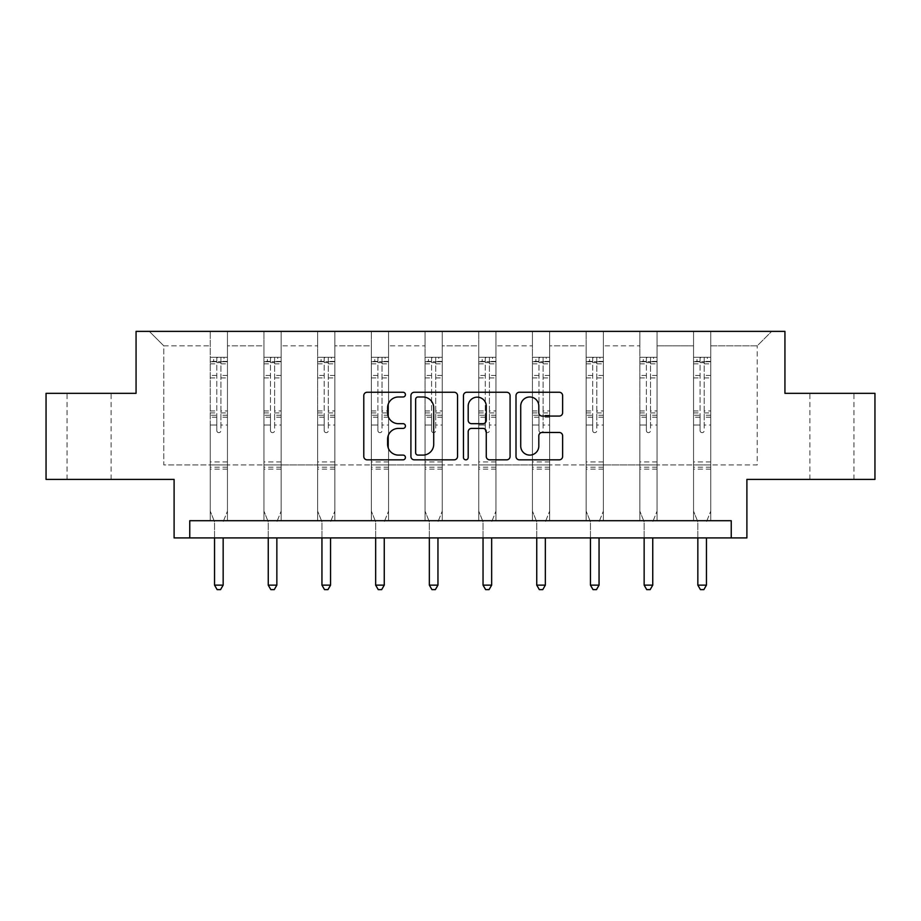 <?xml version="1.0" encoding="UTF-8"?>
<svg xmlns="http://www.w3.org/2000/svg" width="921" height="921" viewBox="0 0 921 921"><rect width="100%" height="100%" fill="white"/><g stroke="black" fill="none" stroke-linecap="round" stroke-linejoin="round"><path stroke-width="0.69" stroke-dasharray="4.61 3.45" d="M405.424 394.625A2.36 2.36 0 0 0 403.064 392.254L367.157 392.254A3.373 3.373 0 0 0 363.783 395.639L363.783 456.448A3.373 3.373 0 0 0 367.157 459.832L403.064 459.832A2.36 2.36 0 0 0 405.424 457.461A2.36 2.36 0 0 0 403.064 455.101L398.413 455.101A10.81 10.81 0 0 1 387.603 444.29L387.603 439.225A10.81 10.81 0 0 1 398.413 428.403L403.064 428.403A2.36 2.36 0 0 0 405.424 426.043A2.36 2.36 0 0 0 403.064 423.683L398.413 423.683A10.81 10.81 0 0 1 387.603 412.861L387.603 407.796A10.81 10.81 0 0 1 398.413 396.986L403.064 396.986A2.36 2.36 0 0 0 405.424 394.625M831.916 393.336L853.951 393.336L831.916 393.336M831.916 479.404L853.951 479.404L831.916 479.404M89.084 393.336L67.049 393.336L89.084 393.336M89.084 479.404L67.049 479.404L89.084 479.404M731.239 537.922L731.239 520.71L731.239 537.922L746.896 537.922L746.896 479.404L874.95 479.404L874.95 393.336L784.934 393.336L784.934 331.376L136.066 331.376L136.066 393.336L46.05 393.336L46.05 479.404L174.104 479.404L174.104 537.922L189.761 537.922L189.761 520.71L731.239 520.71L189.761 520.71L731.239 520.71L731.239 537.922L189.761 537.922L189.761 520.71L189.761 537.922M710.759 464.944L710.759 345.836L757.223 345.836L771.683 331.376L710.759 331.376L771.683 331.376L757.223 345.836L710.759 345.836L710.759 331.376L710.759 520.71L693.548 520.71L710.759 520.71L693.548 520.71L710.759 520.71L710.759 331.376L657.053 331.376L710.759 331.376L710.759 464.944L757.223 464.944L757.223 345.836L757.223 464.944L710.759 464.944L710.759 520.71L710.759 464.944L657.053 464.944L693.548 464.944L693.548 345.836L693.548 464.944L710.759 464.944M639.842 331.376L657.053 331.376L657.053 520.71L639.842 520.71L657.053 520.71L639.842 520.71L657.053 520.71L657.053 331.376L603.359 331.376L639.842 331.376L639.842 520.71L639.842 331.376L639.842 464.944L603.359 464.944L639.842 464.944L639.842 345.836L603.359 345.836L603.359 464.944L603.359 331.376L603.359 520.71L586.147 520.71L603.359 520.71L586.147 520.71L603.359 520.71L603.359 331.376L549.653 331.376L603.359 331.376L603.359 345.836L639.842 345.836L639.842 331.376M532.442 331.376L549.653 331.376L549.653 520.71L532.442 520.71L549.653 520.71L532.442 520.71L549.653 520.71L549.653 331.376L495.959 331.376L532.442 331.376L532.442 520.71L532.442 331.376L532.442 464.944L495.959 464.944L532.442 464.944L532.442 345.836L495.959 345.836L495.959 464.944L495.959 331.376L495.959 520.71L478.747 520.71L495.959 520.71L478.747 520.71L495.959 520.71L495.959 331.376L442.253 331.376L495.959 331.376L495.959 345.836L532.442 345.836L532.442 331.376M425.042 331.376L442.253 331.376L442.253 520.71L425.042 520.71L442.253 520.71L425.042 520.71L442.253 520.71L442.253 331.376L388.558 331.376L425.042 331.376L425.042 520.71L425.042 331.376L425.042 464.944L388.558 464.944L425.042 464.944L425.042 345.836L388.558 345.836L388.558 464.944L388.558 331.376L388.558 520.71L371.347 520.71L388.558 520.71L371.347 520.71L388.558 520.71L388.558 331.376L334.853 331.376L388.558 331.376L388.558 345.836L425.042 345.836L425.042 331.376M317.641 331.376L334.853 331.376L334.853 520.71L317.641 520.71L334.853 520.71L317.641 520.71L334.853 520.71L334.853 331.376L281.158 331.376L317.641 331.376L317.641 520.71L317.641 331.376L317.641 464.944L281.158 464.944L317.641 464.944L317.641 345.836L281.158 345.836L281.158 464.944L281.158 331.376L281.158 520.71L263.947 520.71L281.158 520.71L263.947 520.71L281.158 520.71L281.158 331.376L227.452 331.376L281.158 331.376L281.158 345.836L317.641 345.836L317.641 331.376M210.241 331.376L227.452 331.376L227.452 520.71L210.241 520.71L227.452 520.71L210.241 520.71L227.452 520.71L227.452 331.376L149.317 331.376L210.241 331.376L210.241 520.71L210.241 331.376L210.241 464.944L163.777 464.944L163.777 345.836L210.241 345.836L163.777 345.836L149.317 331.376L163.777 345.836L163.777 464.944L210.241 464.944L210.241 331.376M693.548 345.836L657.053 345.836L657.053 464.944L657.053 331.376L657.053 345.836L693.548 345.836L693.548 331.376L693.548 520.71L693.548 345.836M586.147 345.836L586.147 464.944L549.653 464.944L586.147 464.944L586.147 345.836L549.653 345.836L549.653 464.944L549.653 331.376L549.653 345.836L586.147 345.836L586.147 331.376L586.147 520.71L586.147 345.836M478.747 345.836L478.747 464.944L442.253 464.944L478.747 464.944L478.747 345.836L442.253 345.836L442.253 464.944L442.253 331.376L442.253 345.836L478.747 345.836L478.747 331.376L478.747 520.71L478.747 345.836M371.347 345.836L371.347 464.944L334.853 464.944L371.347 464.944L371.347 345.836L334.853 345.836L334.853 464.944L334.853 331.376L334.853 345.836L371.347 345.836L371.347 331.376L371.347 520.71L371.347 345.836M263.947 345.836L263.947 464.944L227.452 464.944L263.947 464.944L263.947 345.836L227.452 345.836L227.452 464.944L227.452 331.376L227.452 345.836L263.947 345.836L263.947 331.376L263.947 520.71L263.947 345.836M639.842 464.944L657.053 464.944L657.053 520.71L657.053 464.944L639.842 464.944L639.842 520.71L639.842 464.944M586.147 464.944L603.359 464.944L603.359 520.71L603.359 464.944L586.147 464.944L586.147 520.71L586.147 464.944M532.442 464.944L549.653 464.944L549.653 520.71L549.653 464.944L532.442 464.944L532.442 520.71L532.442 464.944M478.747 464.944L495.959 464.944L495.959 520.71L495.959 464.944L478.747 464.944L478.747 520.71L478.747 464.944M425.042 464.944L442.253 464.944L442.253 520.71L442.253 464.944L425.042 464.944L425.042 520.71L425.042 464.944M371.347 464.944L388.558 464.944L388.558 520.71L388.558 464.944L371.347 464.944L371.347 520.71L371.347 464.944M317.641 464.944L334.853 464.944L334.853 520.71L334.853 464.944L317.641 464.944L317.641 520.71L317.641 464.944M263.947 464.944L281.158 464.944L281.158 520.71L281.158 464.944L263.947 464.944L263.947 520.71L263.947 464.944M210.241 464.944L227.452 464.944L227.452 520.71L227.452 464.944L210.241 464.944L210.241 520.71L210.241 464.944M693.548 464.944L693.548 520.71L693.548 464.944M457.541 456.448L457.541 395.639A3.373 3.373 0 0 0 454.168 392.254L414.289 392.254A3.373 3.373 0 0 0 410.916 395.639L410.916 456.448A3.373 3.373 0 0 0 414.289 459.832L454.168 459.832A3.373 3.373 0 0 0 457.541 456.448M418.007 396.986A2.36 2.36 0 0 0 415.647 399.346L415.647 452.741A2.36 2.36 0 0 0 418.007 455.101L422.912 455.101A10.81 10.81 0 0 0 433.722 444.29L433.722 407.796A10.81 10.81 0 0 0 422.912 396.986L418.007 396.986M466.832 392.254L506.711 392.254A3.373 3.373 0 0 1 510.084 395.639L510.084 456.448A3.373 3.373 0 0 1 506.711 459.832L489.638 459.832A3.373 3.373 0 0 1 486.265 456.448L486.265 431.788A3.373 3.373 0 0 0 482.88 428.403L471.564 428.403A3.373 3.373 0 0 0 468.19 431.788L468.19 457.461A2.36 2.36 0 0 1 465.819 459.832A2.36 2.36 0 0 1 463.459 457.461L463.459 395.639A3.373 3.373 0 0 1 466.832 392.254M486.265 406.196A9.037 9.037 0 0 0 477.228 397.158A9.037 9.037 0 0 0 468.19 406.196L468.19 420.298A3.373 3.373 0 0 0 471.564 423.683L482.88 423.683A3.373 3.373 0 0 0 486.265 420.298L486.265 406.196M542.181 416.073L559.243 416.073A3.373 3.373 0 0 0 562.627 412.7L562.627 395.639A3.373 3.373 0 0 0 559.243 392.254L519.375 392.254A3.373 3.373 0 0 0 516.002 395.639L516.002 456.448A3.373 3.373 0 0 0 519.375 459.832L559.243 459.832A3.373 3.373 0 0 0 562.627 456.448L562.627 435.84A3.373 3.373 0 0 0 559.243 432.467L542.181 432.467A3.373 3.373 0 0 0 538.808 435.84L538.808 446.063A9.037 9.037 0 0 1 529.771 455.101A9.037 9.037 0 0 1 520.722 446.063L520.722 406.023A9.037 9.037 0 0 1 529.771 396.986A9.037 9.037 0 0 1 538.808 406.023L538.808 412.7A3.373 3.373 0 0 0 542.181 416.073M216.792 430.591A2.061 2.061 149.4 0 0 218.853 432.651A2.061 2.061 -30.6 0 1 216.792 430.591L216.792 425.007L216.792 430.591M227.372 357.267L224.01 357.267L224.01 361.746L227.452 361.746L227.452 357.267L210.241 357.267L210.241 511.132L210.241 425.007L216.792 425.007L216.792 415.256L210.241 415.256M210.241 357.267L210.241 425.007L216.792 425.007L216.792 362.644L220.913 362.644L220.913 410.95L227.452 410.95L227.452 511.132L227.452 425.007L220.913 425.007L220.913 430.591A2.061 2.061 -30.6 0 1 218.853 432.651A2.061 2.061 149.4 0 0 220.913 430.591L220.913 410.95M227.452 361.746L227.452 410.95M227.452 357.267L227.452 425.007L220.913 425.007L220.913 357.693L216.792 357.693L216.792 415.256M224.01 357.267L210.333 357.267M224.01 361.746L213.684 361.746L213.684 357.267M210.241 361.746L227.372 361.746M210.333 361.746L213.684 361.746M223.4 521.205L227.452 511.132L223.4 521.205A3.442 3.442 -30.6 0 0 223.158 522.495A3.442 3.442 -30.6 0 1 223.4 521.205M214.547 537.922L214.547 522.495A3.442 3.442 -30.6 0 0 214.305 521.205L210.241 511.132L214.305 521.205A3.442 3.442 -30.6 0 1 214.547 522.495L214.547 585.146L223.158 585.146L223.158 537.922M227.452 469.134L210.241 469.134M214.547 585.146L217.126 589.624L220.568 589.624L223.158 585.146M216.792 362.644L216.792 357.693M220.913 362.644L220.913 357.693M270.486 430.591A2.061 2.061 149.4 0 0 272.547 432.651A2.061 2.061 -30.6 0 1 270.486 430.591L270.486 425.007L270.486 430.591M281.066 357.267L277.716 357.267L277.716 361.746L281.158 361.746L281.158 357.267L263.947 357.267L263.947 511.132L263.947 425.007L270.486 425.007L270.486 415.256L263.947 415.256M263.947 357.267L263.947 425.007L270.486 425.007L270.486 362.644L274.619 362.644L274.619 410.95L281.158 410.95L281.158 511.132L281.158 425.007L274.619 425.007L274.619 430.591A2.061 2.061 -30.6 0 1 272.547 432.651A2.061 2.061 149.4 0 0 274.619 430.591L274.619 410.95M281.158 361.746L281.158 410.95M281.158 357.267L281.158 425.007L274.619 425.007L274.619 357.693L270.486 357.693L270.486 415.256M277.716 357.267L264.028 357.267M277.716 361.746L267.389 361.746L267.389 357.267M263.947 361.746L281.066 361.746M264.028 361.746L267.389 361.746M277.106 521.205L281.158 511.132L277.106 521.205A3.442 3.442 -30.6 0 0 276.853 522.495A3.442 3.442 -30.6 0 1 277.106 521.205M268.253 537.922L268.253 522.495A3.442 3.442 -30.6 0 0 267.999 521.205L263.947 511.132L267.999 521.205A3.442 3.442 -30.6 0 1 268.253 522.495L268.253 585.146L276.853 585.146L276.853 537.922M281.158 469.134L263.947 469.134M268.253 585.146L270.832 589.624L274.274 589.624L276.853 585.146M270.486 362.644L270.486 357.693M274.619 362.644L274.619 357.693M324.18 430.591A2.061 2.061 149.4 0 0 326.253 432.651A2.061 2.061 -30.6 0 1 324.18 430.591L324.18 425.007L324.18 430.591M334.772 357.267L331.41 357.267L331.41 361.746L334.853 361.746L334.853 357.267L317.641 357.267L317.641 511.132L317.641 425.007L324.18 425.007L324.18 415.256L317.641 415.256M317.641 357.267L317.641 425.007L324.18 425.007L324.18 362.644L328.313 362.644L328.313 410.95L334.853 410.95L334.853 511.132L334.853 425.007L328.313 425.007L328.313 430.591A2.061 2.061 -30.6 0 1 326.253 432.651A2.061 2.061 149.4 0 0 328.313 430.591L328.313 410.95M334.853 361.746L334.853 410.95M334.853 357.267L334.853 425.007L328.313 425.007L328.313 357.693L324.18 357.693L324.18 415.256M331.41 357.267L317.733 357.267M331.41 361.746L321.084 361.746L321.084 357.267M317.641 361.746L334.772 361.746M317.733 361.746L321.084 361.746M330.8 521.205L334.853 511.132L330.8 521.205A3.442 3.442 -30.6 0 0 330.558 522.495A3.442 3.442 -30.6 0 1 330.8 521.205M321.947 537.922L321.947 522.495A3.442 3.442 -30.6 0 0 321.705 521.205L317.641 511.132L321.705 521.205A3.442 3.442 -30.6 0 1 321.947 522.495L321.947 585.146L330.558 585.146L330.558 537.922M334.853 469.134L317.641 469.134M321.947 585.146L324.526 589.624L327.968 589.624L330.558 585.146M324.18 362.644L324.18 357.693M328.313 362.644L328.313 357.693M377.886 430.591A2.061 2.061 149.4 0 0 379.947 432.651A2.061 2.061 -30.6 0 1 377.886 430.591L377.886 425.007L377.886 430.591M388.466 357.267L385.116 357.267L385.116 361.746L388.558 361.746L388.558 357.267L371.347 357.267L371.347 511.132L371.347 425.007L377.886 425.007L377.886 415.256L371.347 415.256M371.347 357.267L371.347 425.007L377.886 425.007L377.886 362.644L382.019 362.644L382.019 410.95L388.558 410.95L388.558 511.132L388.558 425.007L382.019 425.007L382.019 430.591A2.061 2.061 -30.6 0 1 379.947 432.651A2.061 2.061 149.4 0 0 382.019 430.591L382.019 410.95M388.558 361.746L388.558 410.95M388.558 357.267L388.558 425.007L382.019 425.007L382.019 357.693L377.886 357.693L377.886 415.256M385.116 357.267L371.428 357.267M385.116 361.746L374.789 361.746L374.789 357.267M371.347 361.746L388.466 361.746M371.428 361.746L374.789 361.746M384.506 521.205L388.558 511.132L384.506 521.205A3.442 3.442 -30.6 0 0 384.253 522.495A3.442 3.442 -30.6 0 1 384.506 521.205M375.653 537.922L375.653 522.495A3.442 3.442 -30.6 0 0 375.4 521.205L371.347 511.132L375.4 521.205A3.442 3.442 -30.6 0 1 375.653 522.495L375.653 585.146L384.253 585.146L384.253 537.922M388.558 469.134L371.347 469.134M375.653 585.146L378.232 589.624L381.674 589.624L384.253 585.146M377.886 362.644L377.886 357.693M382.019 362.644L382.019 357.693M431.581 430.591A2.061 2.061 149.4 0 0 433.653 432.651A2.061 2.061 -30.6 0 1 431.581 430.591L431.581 425.007L431.581 430.591M442.172 357.267L438.81 357.267L438.81 361.746L442.253 361.746L442.253 357.267L425.042 357.267L425.042 511.132L425.042 425.007L431.581 425.007L431.581 415.256L425.042 415.256M425.042 357.267L425.042 425.007L431.581 425.007L431.581 362.644L435.714 362.644L435.714 410.95L442.253 410.95L442.253 511.132L442.253 425.007L435.714 425.007L435.714 430.591A2.061 2.061 -30.6 0 1 433.653 432.651A2.061 2.061 149.4 0 0 435.714 430.591L435.714 410.95M442.253 361.746L442.253 410.95M442.253 357.267L442.253 425.007L435.714 425.007L435.714 357.693L431.581 357.693L431.581 415.256M438.81 357.267L425.134 357.267M438.81 361.746L428.484 361.746L428.484 357.267M425.042 361.746L442.172 361.746M425.134 361.746L428.484 361.746M438.2 521.205L442.253 511.132L438.2 521.205A3.442 3.442 -30.6 0 0 437.959 522.495A3.442 3.442 -30.6 0 1 438.2 521.205M429.347 537.922L429.347 522.495A3.442 3.442 -30.6 0 0 429.094 521.205L425.042 511.132L429.094 521.205A3.442 3.442 -30.6 0 1 429.347 522.495L429.347 585.146L437.959 585.146L437.959 537.922M442.253 469.134L425.042 469.134M429.347 585.146L431.926 589.624L435.368 589.624L437.959 585.146M431.581 362.644L431.581 357.693M435.714 362.644L435.714 357.693M485.286 430.591A2.061 2.061 149.4 0 0 487.347 432.651A2.061 2.061 -30.6 0 1 485.286 430.591L485.286 425.007L485.286 430.591M495.866 357.267L492.516 357.267L492.516 361.746L495.959 361.746L495.959 357.267L478.747 357.267L478.747 511.132L478.747 425.007L485.286 425.007L485.286 415.256L478.747 415.256M478.747 357.267L478.747 425.007L485.286 425.007L485.286 362.644L489.419 362.644L489.419 410.95L495.959 410.95L495.959 511.132L495.959 425.007L489.419 425.007L489.419 430.591A2.061 2.061 -30.6 0 1 487.347 432.651A2.061 2.061 149.4 0 0 489.419 430.591L489.419 410.95M495.959 361.746L495.959 410.95M495.959 357.267L495.959 425.007L489.419 425.007L489.419 357.693L485.286 357.693L485.286 415.256M492.516 357.267L478.828 357.267M492.516 361.746L482.19 361.746L482.19 357.267M478.747 361.746L495.866 361.746M478.828 361.746L482.19 361.746M491.906 521.205L495.959 511.132L491.906 521.205A3.442 3.442 -30.6 0 0 491.653 522.495A3.442 3.442 -30.6 0 1 491.906 521.205M483.041 537.922L483.041 522.495A3.442 3.442 -30.6 0 0 482.8 521.205L478.747 511.132L482.8 521.205A3.442 3.442 -30.6 0 1 483.041 522.495L483.041 585.146L491.653 585.146L491.653 537.922M495.959 469.134L478.747 469.134M483.041 585.146L485.632 589.624L489.074 589.624L491.653 585.146M485.286 362.644L485.286 357.693M489.419 362.644L489.419 357.693M538.981 430.591A2.061 2.061 149.4 0 0 541.053 432.651A2.061 2.061 -30.6 0 1 538.981 430.591L538.981 425.007L538.981 430.591M549.572 357.267L546.211 357.267L546.211 361.746L549.653 361.746L549.653 357.267L532.442 357.267L532.442 511.132L532.442 425.007L538.981 425.007L538.981 415.256L532.442 415.256M532.442 357.267L532.442 425.007L538.981 425.007L538.981 362.644L543.114 362.644L543.114 410.95L549.653 410.95L549.653 511.132L549.653 425.007L543.114 425.007L543.114 430.591A2.061 2.061 -30.6 0 1 541.053 432.651A2.061 2.061 149.4 0 0 543.114 430.591L543.114 410.95M549.653 361.746L549.653 410.95M549.653 357.267L549.653 425.007L543.114 425.007L543.114 357.693L538.981 357.693L538.981 415.256M546.211 357.267L532.534 357.267M546.211 361.746L535.884 361.746L535.884 357.267M532.442 361.746L549.572 361.746M532.534 361.746L535.884 361.746M545.6 521.205L549.653 511.132L545.6 521.205A3.442 3.442 -30.6 0 0 545.347 522.495A3.442 3.442 -30.6 0 1 545.6 521.205M536.747 537.922L536.747 522.495A3.442 3.442 -30.6 0 0 536.494 521.205L532.442 511.132L536.494 521.205A3.442 3.442 -30.6 0 1 536.747 522.495L536.747 585.146L545.347 585.146L545.347 537.922M549.653 469.134L532.442 469.134M536.747 585.146L539.326 589.624L542.768 589.624L545.347 585.146M538.981 362.644L538.981 357.693M543.114 362.644L543.114 357.693M592.687 430.591A2.061 2.061 149.4 0 0 594.747 432.651A2.061 2.061 -30.6 0 1 592.687 430.591L592.687 425.007L592.687 430.591M603.267 357.267L599.916 357.267L599.916 361.746L603.359 361.746L603.359 357.267L586.147 357.267L586.147 511.132L586.147 425.007L592.687 425.007L592.687 415.256L586.147 415.256M586.147 357.267L586.147 425.007L592.687 425.007L592.687 362.644L596.82 362.644L596.82 410.95L603.359 410.95L603.359 511.132L603.359 425.007L596.82 425.007L596.82 430.591A2.061 2.061 -30.6 0 1 594.747 432.651A2.061 2.061 149.4 0 0 596.82 430.591L596.82 410.95M603.359 361.746L603.359 410.95M603.359 357.267L603.359 425.007L596.82 425.007L596.82 357.693L592.687 357.693L592.687 415.256M599.916 357.267L586.228 357.267M599.916 361.746L589.59 361.746L589.59 357.267M586.147 361.746L603.267 361.746M586.228 361.746L589.59 361.746M599.295 521.205L603.359 511.132L599.295 521.205A3.442 3.442 -30.6 0 0 599.053 522.495A3.442 3.442 -30.6 0 1 599.295 521.205M590.442 537.922L590.442 522.495A3.442 3.442 -30.6 0 0 590.2 521.205L586.147 511.132L590.2 521.205A3.442 3.442 -30.6 0 1 590.442 522.495L590.442 585.146L599.053 585.146L599.053 537.922M603.359 469.134L586.147 469.134M590.442 585.146L593.032 589.624L596.474 589.624L599.053 585.146M592.687 362.644L592.687 357.693M596.82 362.644L596.82 357.693M646.381 430.591A2.061 2.061 149.4 0 0 648.453 432.651A2.061 2.061 -30.6 0 1 646.381 430.591L646.381 425.007L646.381 430.591M656.972 357.267L653.611 357.267L653.611 361.746L657.053 361.746L657.053 357.267L639.842 357.267L639.842 511.132L639.842 425.007L646.381 425.007L646.381 415.256L639.842 415.256M639.842 357.267L639.842 425.007L646.381 425.007L646.381 362.644L650.514 362.644L650.514 410.95L657.053 410.95L657.053 511.132L657.053 425.007L650.514 425.007L650.514 430.591A2.061 2.061 -30.6 0 1 648.453 432.651A2.061 2.061 149.4 0 0 650.514 430.591L650.514 410.95M657.053 361.746L657.053 410.95M657.053 357.267L657.053 425.007L650.514 425.007L650.514 357.693L646.381 357.693L646.381 415.256M653.611 357.267L639.934 357.267M653.611 361.746L643.284 361.746L643.284 357.267M639.842 361.746L656.972 361.746M639.934 361.746L643.284 361.746M653.001 521.205L657.053 511.132L653.001 521.205A3.442 3.442 -30.6 0 0 652.747 522.495A3.442 3.442 -30.6 0 1 653.001 521.205M644.147 537.922L644.147 522.495A3.442 3.442 -30.6 0 0 643.894 521.205L639.842 511.132L643.894 521.205A3.442 3.442 -30.6 0 1 644.147 522.495L644.147 585.146L652.747 585.146L652.747 537.922M657.053 469.134L639.842 469.134M644.147 585.146L646.726 589.624L650.168 589.624L652.747 585.146M646.381 362.644L646.381 357.693M650.514 362.644L650.514 357.693M700.087 430.591A2.061 2.061 149.4 0 0 702.147 432.651A2.061 2.061 -30.6 0 1 700.087 430.591L700.087 425.007L700.087 430.591M710.667 357.267L707.316 357.267L707.316 361.746L710.759 361.746L710.759 357.267L693.548 357.267L693.548 511.132L693.548 425.007L700.087 425.007L700.087 415.256L693.548 415.256M693.548 357.267L693.548 425.007L700.087 425.007L700.087 362.644L704.208 362.644L704.208 410.95L710.759 410.95L710.759 511.132L710.759 425.007L704.208 425.007L704.208 430.591A2.061 2.061 -30.6 0 1 702.147 432.651A2.061 2.061 149.4 0 0 704.208 430.591L704.208 410.95M710.759 361.746L710.759 410.95M710.759 357.267L710.759 425.007L704.208 425.007L704.208 357.693L700.087 357.693L700.087 415.256M707.316 357.267L693.628 357.267M707.316 361.746L696.99 361.746L696.99 357.267M693.548 361.746L710.667 361.746M693.628 361.746L696.99 361.746M706.695 521.205L710.759 511.132L706.695 521.205A3.442 3.442 -30.6 0 0 706.453 522.495A3.442 3.442 -30.6 0 1 706.695 521.205M697.842 537.922L697.842 522.495A3.442 3.442 -30.6 0 0 697.6 521.205L693.548 511.132L697.6 521.205A3.442 3.442 -30.6 0 1 697.842 522.495L697.842 585.146L706.453 585.146L706.453 537.922M710.759 469.134L693.548 469.134M697.842 585.146L700.432 589.624L703.874 589.624L706.453 585.146M700.087 362.644L700.087 357.693M704.208 362.644L704.208 357.693M216.792 375.446L210.241 375.446M210.241 377.909L216.792 377.909M210.241 410.95L216.792 410.95M227.452 461.916L210.241 461.916M216.792 417.213L210.241 417.213M227.452 417.213L220.913 417.213M210.241 412.907L216.792 412.907M220.913 412.907L227.452 412.907M227.452 415.256L220.913 415.256M227.452 375.446L220.913 375.446M220.913 377.909L227.452 377.909M216.792 361.389L210.241 361.389M210.241 363.841L216.792 363.841M227.452 361.389L220.913 361.389M220.913 363.841L227.452 363.841M227.452 467.2L210.241 467.2M270.486 375.446L263.947 375.446M263.947 377.909L270.486 377.909M263.947 410.95L270.486 410.95M281.158 461.916L263.947 461.916M270.486 417.213L263.947 417.213M281.158 417.213L274.619 417.213M263.947 412.907L270.486 412.907M274.619 412.907L281.158 412.907M281.158 415.256L274.619 415.256M281.158 375.446L274.619 375.446M274.619 377.909L281.158 377.909M270.486 361.389L263.947 361.389M263.947 363.841L270.486 363.841M281.158 361.389L274.619 361.389M274.619 363.841L281.158 363.841M281.158 467.2L263.947 467.2M324.18 375.446L317.641 375.446M317.641 377.909L324.18 377.909M317.641 410.95L324.18 410.95M334.853 461.916L317.641 461.916M324.18 417.213L317.641 417.213M334.853 417.213L328.313 417.213M317.641 412.907L324.18 412.907M328.313 412.907L334.853 412.907M334.853 415.256L328.313 415.256M334.853 375.446L328.313 375.446M328.313 377.909L334.853 377.909M324.18 361.389L317.641 361.389M317.641 363.841L324.18 363.841M334.853 361.389L328.313 361.389M328.313 363.841L334.853 363.841M334.853 467.2L317.641 467.2M377.886 375.446L371.347 375.446M371.347 377.909L377.886 377.909M371.347 410.95L377.886 410.95M388.558 461.916L371.347 461.916M377.886 417.213L371.347 417.213M388.558 417.213L382.019 417.213M371.347 412.907L377.886 412.907M382.019 412.907L388.558 412.907M388.558 415.256L382.019 415.256M388.558 375.446L382.019 375.446M382.019 377.909L388.558 377.909M377.886 361.389L371.347 361.389M371.347 363.841L377.886 363.841M388.558 361.389L382.019 361.389M382.019 363.841L388.558 363.841M388.558 467.2L371.347 467.2M431.581 375.446L425.042 375.446M425.042 377.909L431.581 377.909M425.042 410.95L431.581 410.95M442.253 461.916L425.042 461.916M431.581 417.213L425.042 417.213M442.253 417.213L435.714 417.213M425.042 412.907L431.581 412.907M435.714 412.907L442.253 412.907M442.253 415.256L435.714 415.256M442.253 375.446L435.714 375.446M435.714 377.909L442.253 377.909M431.581 361.389L425.042 361.389M425.042 363.841L431.581 363.841M442.253 361.389L435.714 361.389M435.714 363.841L442.253 363.841M442.253 467.2L425.042 467.2M485.286 375.446L478.747 375.446M478.747 377.909L485.286 377.909M478.747 410.95L485.286 410.95M495.959 461.916L478.747 461.916M485.286 417.213L478.747 417.213M495.959 417.213L489.419 417.213M478.747 412.907L485.286 412.907M489.419 412.907L495.959 412.907M495.959 415.256L489.419 415.256M495.959 375.446L489.419 375.446M489.419 377.909L495.959 377.909M485.286 361.389L478.747 361.389M478.747 363.841L485.286 363.841M495.959 361.389L489.419 361.389M489.419 363.841L495.959 363.841M495.959 467.2L478.747 467.2M538.981 375.446L532.442 375.446M532.442 377.909L538.981 377.909M532.442 410.95L538.981 410.95M549.653 461.916L532.442 461.916M538.981 417.213L532.442 417.213M549.653 417.213L543.114 417.213M532.442 412.907L538.981 412.907M543.114 412.907L549.653 412.907M549.653 415.256L543.114 415.256M549.653 375.446L543.114 375.446M543.114 377.909L549.653 377.909M538.981 361.389L532.442 361.389M532.442 363.841L538.981 363.841M549.653 361.389L543.114 361.389M543.114 363.841L549.653 363.841M549.653 467.2L532.442 467.2M592.687 375.446L586.147 375.446M586.147 377.909L592.687 377.909M586.147 410.95L592.687 410.95M603.359 461.916L586.147 461.916M592.687 417.213L586.147 417.213M603.359 417.213L596.82 417.213M586.147 412.907L592.687 412.907M596.82 412.907L603.359 412.907M603.359 415.256L596.82 415.256M603.359 375.446L596.82 375.446M596.82 377.909L603.359 377.909M592.687 361.389L586.147 361.389M586.147 363.841L592.687 363.841M603.359 361.389L596.82 361.389M596.82 363.841L603.359 363.841M603.359 467.2L586.147 467.2M646.381 375.446L639.842 375.446M639.842 377.909L646.381 377.909M639.842 410.95L646.381 410.95M657.053 461.916L639.842 461.916M646.381 417.213L639.842 417.213M657.053 417.213L650.514 417.213M639.842 412.907L646.381 412.907M650.514 412.907L657.053 412.907M657.053 415.256L650.514 415.256M657.053 375.446L650.514 375.446M650.514 377.909L657.053 377.909M646.381 361.389L639.842 361.389M639.842 363.841L646.381 363.841M657.053 361.389L650.514 361.389M650.514 363.841L657.053 363.841M657.053 467.2L639.842 467.2M700.087 375.446L693.548 375.446M693.548 377.909L700.087 377.909M693.548 410.95L700.087 410.95M710.759 461.916L693.548 461.916M700.087 417.213L693.548 417.213M710.759 417.213L704.208 417.213M693.548 412.907L700.087 412.907M704.208 412.907L710.759 412.907M710.759 415.256L704.208 415.256M710.759 375.446L704.208 375.446M704.208 377.909L710.759 377.909M700.087 361.389L693.548 361.389M693.548 363.841L700.087 363.841M710.759 361.389L704.208 361.389M704.208 363.841L710.759 363.841M710.759 467.2L693.548 467.2M809.893 479.404L809.893 393.336M67.049 479.404L67.049 393.336M111.107 479.404L111.107 393.336M853.951 479.404L853.951 393.336"/><path stroke-width="1.38" d="M405.424 394.625A2.36 2.36 0 0 0 403.064 392.254L367.157 392.254A3.373 3.373 0 0 0 363.783 395.639L363.783 456.448A3.373 3.373 0 0 0 367.157 459.832L403.064 459.832A2.36 2.36 0 0 0 405.424 457.461A2.36 2.36 0 0 0 403.064 455.101L398.413 455.101A10.81 10.81 0 0 1 387.603 444.29L387.603 439.225A10.81 10.81 0 0 1 398.413 428.403L403.064 428.403A2.36 2.36 0 0 0 405.424 426.043A2.36 2.36 0 0 0 403.064 423.683L398.413 423.683A10.81 10.81 0 0 1 387.603 412.861L387.603 407.796A10.81 10.81 0 0 1 398.413 396.986L403.064 396.986A2.36 2.36 0 0 0 405.424 394.625M46.05 393.336L46.05 479.404L174.104 479.404L174.104 537.922L746.896 537.922L746.896 479.404L874.95 479.404L874.95 393.336L784.934 393.336L784.934 331.376L136.066 331.376L136.066 393.336L46.05 393.336M559.243 416.073A3.373 3.373 0 0 0 562.627 412.7L562.627 395.639A3.373 3.373 0 0 0 559.243 392.254L519.375 392.254A3.373 3.373 0 0 0 516.002 395.639L516.002 456.448A3.373 3.373 0 0 0 519.375 459.832L559.243 459.832A3.373 3.373 0 0 0 562.627 456.448L562.627 435.84A3.373 3.373 0 0 0 559.243 432.467L542.181 432.467A3.373 3.373 0 0 0 538.808 435.84L538.808 446.063A9.037 9.037 0 0 1 529.771 455.101A9.037 9.037 0 0 1 520.722 446.063L520.722 406.023A9.037 9.037 0 0 1 529.771 396.986A9.037 9.037 0 0 1 538.808 406.023L538.808 412.7A3.373 3.373 0 0 0 542.181 416.073L559.243 416.073M731.239 537.922L731.239 520.71L189.761 520.71L189.761 537.922M457.541 395.639A3.373 3.373 0 0 0 454.168 392.254L414.289 392.254A3.373 3.373 0 0 0 410.916 395.639L410.916 456.448A3.373 3.373 0 0 0 414.289 459.832L454.168 459.832A3.373 3.373 0 0 0 457.541 456.448L457.541 395.639M466.832 392.254L506.711 392.254A3.373 3.373 0 0 1 510.084 395.639L510.084 456.448A3.373 3.373 0 0 1 506.711 459.832L489.638 459.832A3.373 3.373 0 0 1 486.265 456.448L486.265 431.788A3.373 3.373 0 0 0 482.88 428.403L471.564 428.403A3.373 3.373 0 0 0 468.19 431.788L468.19 457.461A2.36 2.36 0 0 1 465.819 459.832A2.36 2.36 0 0 1 463.459 457.461L463.459 395.639A3.373 3.373 0 0 1 466.832 392.254M418.007 396.986A2.36 2.36 0 0 0 415.647 399.346L415.647 452.741A2.36 2.36 0 0 0 418.007 455.101L422.912 455.101A10.81 10.81 0 0 0 433.722 444.29L433.722 407.796A10.81 10.81 0 0 0 422.912 396.986L418.007 396.986M486.265 406.196A9.037 9.037 0 0 0 477.228 397.158A9.037 9.037 0 0 0 468.19 406.196L468.19 420.298A3.373 3.373 0 0 0 471.564 423.683L482.88 423.683A3.373 3.373 0 0 0 486.265 420.298L486.265 406.196M214.547 537.922L214.547 585.146L223.158 585.146L223.158 537.922M223.158 585.146L220.568 589.624L217.126 589.624L214.547 585.146M268.253 537.922L268.253 585.146L276.853 585.146L276.853 537.922M276.853 585.146L274.274 589.624L270.832 589.624L268.253 585.146M321.947 537.922L321.947 585.146L330.558 585.146L330.558 537.922M330.558 585.146L327.968 589.624L324.526 589.624L321.947 585.146M375.653 537.922L375.653 585.146L384.253 585.146L384.253 537.922M384.253 585.146L381.674 589.624L378.232 589.624L375.653 585.146M429.347 537.922L429.347 585.146L437.959 585.146L437.959 537.922M437.959 585.146L435.368 589.624L431.926 589.624L429.347 585.146M483.041 537.922L483.041 585.146L491.653 585.146L491.653 537.922M491.653 585.146L489.074 589.624L485.632 589.624L483.041 585.146M536.747 537.922L536.747 585.146L545.347 585.146L545.347 537.922M545.347 585.146L542.768 589.624L539.326 589.624L536.747 585.146M590.442 537.922L590.442 585.146L599.053 585.146L599.053 537.922M599.053 585.146L596.474 589.624L593.032 589.624L590.442 585.146M644.147 537.922L644.147 585.146L652.747 585.146L652.747 537.922M652.747 585.146L650.168 589.624L646.726 589.624L644.147 585.146M697.842 537.922L697.842 585.146L706.453 585.146L706.453 537.922M706.453 585.146L703.874 589.624L700.432 589.624L697.842 585.146"/></g></svg>
